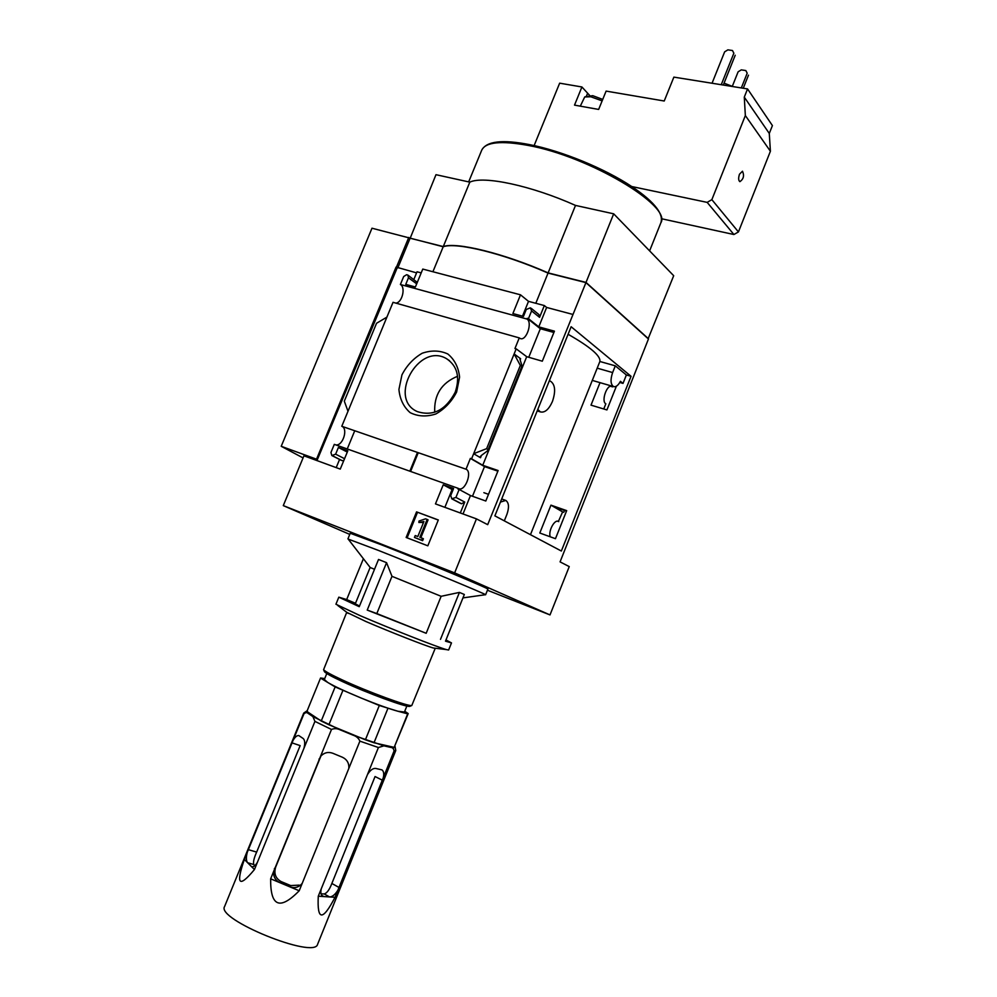 <?xml version="1.0" encoding="UTF-8"?>
<svg xmlns="http://www.w3.org/2000/svg" width="997" height="997" viewBox="0 0 997 997"><rect width="100%" height="100%" fill="white"/><g stroke="black" fill="none" stroke-linecap="round" stroke-linejoin="round"><path stroke-width="1.5" d="M568.091 334.269C590.311 346.956 600.904 356.029 599.87 361.487L530.454 534.691M599.87 361.487L615.299 365.837L626.378 374.972L631.051 376.293L571.131 326.729L494.873 515.86L561.348 551.029L631.051 376.293M555.466 538.692L566.682 510.626L550.955 505.155L539.801 533.021L555.466 538.692M600.02 382.649L591.009 405.143L606.911 409.929L616.395 386.188M626.378 374.972L623.013 383.409L619.798 382.474M472.491 496.269L484.505 466.596L497.877 471.157M528.759 357.287L540.324 328.723L553.908 332.475M303.063 457.922L281.216 446.295L371.981 228.213L443.204 246.758C456.115 241.922 503.61 253.462 548.051 273.091L585.937 282.612L648.449 339.005L560.077 561.884L569.25 566.608L550.008 614.925L487.433 590.236M585.937 282.612L487.695 524.659L476.454 518.876L454.632 572.889L550.008 614.925M612.806 386.375L611.859 386.387C606.974 383.932 600.942 401.392 605.827 403.81L603.758 408.982M540.324 328.723L527.201 318.317L526.915 319.028C532.834 322.305 526.279 341.423 520.235 338.506L519.263 337.896L514.951 348.514L516.197 348.863L471.593 458.807L482.735 465.275L498.126 470.534L485.813 501.017L470.472 495.546L459.156 489.465L455.928 497.416L451.791 498.824L450.719 495.534L453.585 488.468L443.241 484.791L435.465 503.896L476.454 518.876M526.915 319.028L400.395 284.494L403.685 276.518L406.651 274.711L407.885 275.11L408.471 277.802L405.754 284.382L415.388 286.999L422.778 269.078L520.496 294.813L512.882 313.544L523.45 316.423L526.266 309.481L530.367 307.836L531.588 310.914L528.447 318.666L538.779 326.866L554.432 331.166L542.306 361.201L526.703 356.689L516.197 348.863M528.447 318.666L527.201 318.317M566.47 511.149L554.631 507.012L562.62 511.922L550.955 505.155M484.505 466.596L470.372 458.383L466.023 469.213C472.728 471.78 464.951 492.107 458.608 488.58L457.935 489.029L459.156 489.465M471.593 458.807L470.372 458.383M562.62 511.922L558.395 521.394C554.531 519.076 548.026 531.351 550.257 536.81M557.61 521.194L558.744 521.605M564.501 510.452L563.754 512.321M456.626 392.008L459.592 377.103C458.495 367.282 454.582 359.581 447.84 353.997C439.926 350.358 431.377 350.097 422.217 353.225C413.531 358.284 406.776 365.5 401.941 374.872L398.925 389.453C399.847 399.124 403.573 406.851 410.103 412.621C417.905 416.522 426.467 416.97 435.801 413.992C444.724 408.957 451.666 401.629 456.626 392.008M386.898 317.133L347.99 411.275L344.314 401.168L376.554 323.265L386.898 317.133L393.03 302.315L519.263 337.896M465.985 469.188L341.784 426.28L347.99 411.275M470.472 495.546L463.007 513.966M460.24 503.223L461.561 503.772L464.739 502.052L460.302 512.981M526.703 356.689L482.735 465.275M520.621 358.733L514.128 353.947L520.334 365.45L522.241 366.572L520.135 359.917L519.948 358.658L520.621 358.733L520.135 359.942M480.504 457.735L473.65 453.71L486.636 448.65L488.38 450.183L481.414 455.442L480.18 456.776L480.504 457.735L481.439 455.43M572.54 314.342L546.643 307.45L538.779 326.866M416.559 511.885L438.319 519.973L427.825 545.82L406.14 537.47L416.559 511.885L438.281 520.073M349.773 534.404L283.285 505.616L303.935 455.816L340.264 469.101L347.803 450.831L338.394 447.479L335.628 454.171L331.851 455.567L330.942 452.488L334.307 444.363L458.209 488.356M283.285 505.616L454.632 572.889M341.784 426.28L341.834 426.292C348.414 428.71 342.744 446.232 335.827 444.899M400.395 284.494C405.904 287.286 402.177 302.677 395.896 303.125M610.575 386.288L612.594 386.873M546.643 307.45L544.337 305.556L539.564 317.345L531.588 310.914M374.523 569.262L370.124 567.505L355.281 603.808L359.506 606.039M363.394 558.719L346.669 599.558L338.818 597.166L359.244 606.687L378.524 559.454L386.562 562.669L367.22 610.077L376.816 613.554L391.983 576.328L386.562 562.669M445.983 639.974L451.491 642.915L445.497 641.171L464.328 594.474L459.43 592.405L441.135 596.306L391.983 576.328M485.24 594.735L485.527 594.698C485.888 594.112 420.398 566.994 378.175 550.319L348.19 539.078M441.135 596.306L426.18 633.294L376.816 613.554M426.18 633.294L367.22 610.077M346.669 599.558L355.493 603.297M534.118 145.587L559.653 83.175L581.924 86.976L574.509 105.121L598.649 109.433L606.101 91.101L664.226 101.009L673.86 77.118L747.551 88.932L744.285 97.133L745.345 115.565L711.858 199.649L707.172 202.379L631.662 186.514C604.88 168.593 561.51 150.809 529.469 144.627M661.422 218.717L733.917 234.519L738.441 231.927L770.407 151.245L769.285 133.448L772.413 125.585L747.551 88.932M589.663 95.438L581.924 86.976M410.091 238.433L435.976 174.687L469.824 182.139C483.445 175.484 531.339 185.579 575.506 205.419L613.678 213.819L673.698 275.708L648.137 338.718M281.216 446.295L316.535 459.181L317.382 459.592L316.971 460.589M416.572 272.879L396.071 267.071L316.535 459.181M413.842 279.509L417.033 271.782L421.208 272.891M522.503 316.161L528.51 301.356L520.496 294.813M528.51 301.356L544.337 305.556M336.201 467.618L339.566 459.443M343.828 460.452L342.183 460.651L332.686 455.866M341.061 460.19L342.183 460.651M408.097 275.259L417.282 282.4M444.874 507.336L452.115 489.515L453.037 489.851M531.202 308.31L538.916 314.554L539.564 317.345M410.029 238.42L397.828 267.894M443.204 246.758L432.91 271.745M548.051 273.091L535.8 303.287M347.928 538.879L350.234 533.258L380.567 544.474C424.111 561.523 491.097 589.451 487.869 589.14L485.601 594.785M409.717 238.133L443.279 246.571C456.19 241.735 503.697 253.275 548.126 272.891L586.012 282.413L648.524 338.818M613.678 213.819L586.012 282.413M469.824 182.139L443.279 246.571M575.506 205.419L548.126 272.891M410.59 471.456L418.254 452.7M396.457 267.171L408.77 237.436M457.561 376.268C441.509 382.91 433.894 394.912 434.729 412.26M455.18 392.282C460.24 377.178 457.349 365.974 446.531 358.683C418.777 341.934 387.447 398.663 417.319 411.599C433.084 416.572 445.709 410.128 455.18 392.282M419.862 537.321L422.454 538.318L421.681 540.237L414.44 537.458L415.226 535.551L417.818 536.536L423.924 521.518L418.877 522.503L418.989 521.057L425.557 518.826L427.14 519.412L419.862 537.321M414.44 537.458L422.616 540.673L423.401 538.754L422.454 538.318M427.14 519.412L428.074 519.873L420.834 537.695M423.613 522.303L418.877 522.503M422.292 522.64L421.345 522.191M422.616 540.673L421.681 540.237M407.112 537.844L417.506 512.346M347.292 452.065L338.394 447.479M354.745 430.754L347.243 448.962M452.115 489.515L443.241 484.791M520.334 365.45L486.636 448.65M397.217 267.744L317.382 459.592M396.831 267.632L396.071 267.071M417.506 452.439L409.842 471.182M632.061 186.788C643.763 194.589 652.026 201.755 656.849 208.273C660.961 213.744 662.295 218.605 660.824 222.867C672.265 206.167 589.651 156.579 528.335 145.462C501.155 140.477 485.614 142.035 481.738 150.148C486.511 141.175 502.401 139.331 529.382 144.59C561.535 150.809 604.93 168.605 631.799 186.576M770.407 151.245L745.345 115.565M769.285 133.448L744.285 97.133M739.487 174.213L742.478 171.222C744.447 175.572 743.588 179.049 739.899 181.666C738.403 180.557 738.266 178.064 739.487 174.213M724.059 83.15L732.882 86.577M747.189 73.205L745.831 70.563L747.189 73.205L741.307 87.935M748.485 75.161L743.264 88.247M732.346 86.241L738.116 71.809L741.294 69.865L745.831 70.563M733.854 53.215L732.483 50.523L733.854 53.215L721.242 84.72M735.213 55.246L723.299 85.044M712.045 83.237L724.632 51.856L727.872 49.85L732.483 50.523M602.711 99.413L592.741 95.675L585.289 96.746M602.126 100.859L590.797 96.771L584.728 96.946L580.304 106.156M451.491 642.915L448.625 650.007L446.357 649.583C437.583 647.227 390.026 628.521 360.116 615.648L335.927 604.232L338.818 597.166M459.43 592.405L440.487 639.364M435.19 648.224L433.321 648C426.143 646.081 389.191 631.587 365.849 621.492L346.782 612.345M435.215 648.324L411.798 705.502C408.758 706.836 367.594 691.744 342.071 679.817C331.079 674.695 324.922 671.317 323.589 669.685L346.707 612.382M410.216 706.175L409.817 706.35C406.826 707.658 367.008 693.065 342.32 681.512C331.677 676.552 325.72 673.274 324.424 671.666L324.274 671.317M500.432 502.077L505.828 500.432C508.944 502.762 509.305 507.398 506.925 514.34L504.308 520.858M623.013 383.409L620.433 381.315C618.177 385.465 615.884 387.222 613.566 386.587C610.563 384.393 610.251 379.72 612.619 372.554L615.299 365.837M549.26 380.966L550.593 381.265C555.229 384.58 555.84 391.335 552.425 401.517C548.824 409.505 544.798 412.957 540.349 411.898L537.794 409.418M395.784 750.467L394.986 746.329C395.747 747.6 394.363 747.962 390.812 747.414L383.907 745.843L353.063 735.175L340.5 730.003L312.908 716.606L308.023 713.329L307.176 710.724L303.724 713.092L224.587 906.522C215.801 919.309 314.678 959.463 317.594 944.296L395.784 750.467L394.052 751.04L335.017 897.3L318.28 896.203C317.034 920.817 322.617 921.178 335.017 897.3M318.28 896.203L378.411 747.526L383.907 745.843M270.648 878.818L273.627 871.49C273.303 876.724 275.446 880.476 280.045 882.744L270.648 878.818C270.312 906.585 279.833 910.56 299.212 890.757L359.892 741.145L378.411 747.526M273.627 871.49L331.49 729.455C334.369 728.246 337.372 728.433 340.5 730.003M244.352 859.464L247.268 852.323C245.985 857.308 246.097 860.785 247.63 862.741L244.352 859.464C235.628 884.788 238.993 888.153 254.447 869.546L314.94 721.392L331.49 729.455M247.268 852.323L303.898 713.914C305.493 712.444 306.864 712.244 308.023 713.329M320.56 677.997L306.902 711.447L320.56 677.997L324.723 678.583M306.902 711.447L321.221 721.03L328.898 724.769L365.401 739.799L374 742.765L394.164 747.364L408.197 713.59L404.745 711.247M312.908 716.606L314.94 721.392M303.935 748.323C305.169 743.401 304.932 740.135 303.238 738.553L298.801 735.562C296.981 735.35 295.062 736.957 293.068 740.385M248.315 849.643L256.653 852.099C253.973 858.068 253.014 862.206 253.786 864.524L254.783 865.695M254.447 869.546L247.63 862.741L253.786 864.524M252.951 866.729L252.129 866.754C253.824 866.904 255.581 865.408 257.413 862.28M353.063 735.175C356.39 736.26 358.671 738.254 359.892 741.145M348.85 768.351C349.162 763.179 347.018 759.477 342.432 757.246L332.724 753.234C328.237 751.663 324.299 752.585 320.922 756.013L275.683 867.078C273.751 873.472 275.508 878.282 280.98 881.51L290.688 885.573L299.2 885.112M299.212 890.757L280.045 882.744L280.98 881.51M290.688 885.573L289.803 886.819C294.663 888.501 298.788 887.367 302.191 883.417M390.812 747.414C392.681 747.576 393.753 748.784 394.052 751.04M321.233 888.913C320.461 892.44 320.86 894.832 322.417 896.079L323.851 896.577L321.695 895.343M321.046 893.848L324.262 893.948C327.004 893.1 329.521 889.598 331.851 883.467L375.046 776.538L382.374 780.202M324.262 893.948L329.571 896.951C332.437 896.826 335.216 894.558 337.921 890.134M383.309 777.635C384.157 773.759 383.708 771.179 381.938 769.871L375.645 768.425C372.89 768.188 370.174 770.232 367.482 774.569M394.164 747.364L407.686 713.864L397.865 711.235L404.433 712.045L406.863 706.026M335.142 686.921L327.751 682.459C334.481 686.41 345.585 691.594 361.076 698L335.142 686.921L321.221 721.03M397.865 711.235L379.309 705.49L361.076 698C376.679 704.356 388.942 708.767 397.865 711.235M374 742.765L387.845 708.555M365.401 739.799L379.309 705.49M328.898 724.769L342.856 690.522M326.779 673.536L324.337 679.518L327.751 682.459L320.536 678.097M256.653 852.099L300.159 745.619L291.984 742.877M464.739 502.052L455.928 497.416M344.563 458.695L335.628 454.171M341.41 460.365L331.901 455.579L341.36 460.352M416.684 283.846L408.471 277.802M461.561 503.772L452.725 499.161M460.701 503.46L451.865 498.849M521.805 366.522L488.169 449.572M738.441 231.927L711.858 199.649M733.917 234.519L707.172 202.379M587.52 93.456L586.348 96.348M597.203 368.155L612.619 372.554M303.724 713.092L303.898 713.914M275.683 867.078L274.374 868.674M320.037 758.181L319.015 759.078M331.851 883.467L339.08 887.492M341.834 426.292L466.023 469.213M462.944 597.901L485.527 594.698M370.223 567.542L348.028 538.866M449.522 360.702L446.531 358.683M460.639 503.435L451.791 498.824M522.241 366.572L488.38 450.183M481.738 150.148L468.665 181.89M660.824 222.867L649.608 250.87M433.321 648L446.357 649.583M348.24 613.442L337.771 605.491M409.817 706.35L411.798 705.502M324.424 671.666L323.589 669.685M483.869 492.68L488.518 494.325M501.678 498.974L505.23 500.22M592.305 380.405L613.566 386.587M537.184 410.914L540.349 411.898"/></g></svg>

